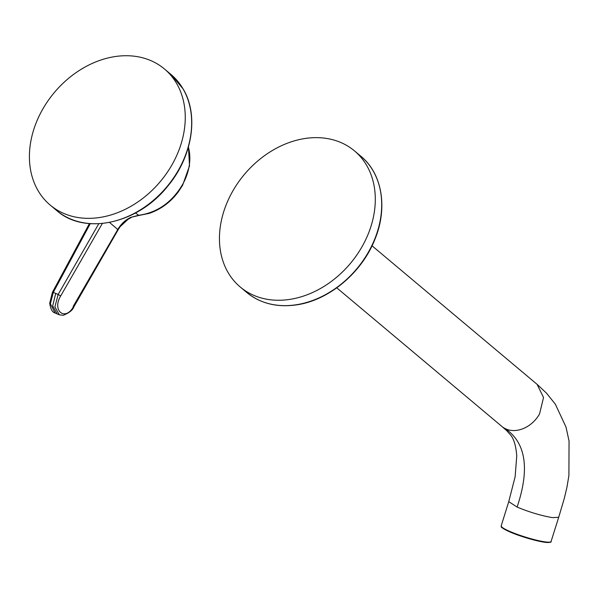 <?xml version="1.0" encoding="UTF-8"?>
<svg xmlns="http://www.w3.org/2000/svg" width="599" height="599" viewBox="0 0 599 599"><rect width="100%" height="100%" fill="white"/><g stroke="black" fill="none" stroke-linecap="round" stroke-linejoin="round"><path stroke-width="0.9" d="M38.119 190.722A88.854 69.207 130 0 1 62.513 83.77A88.854 69.207 130 0 1 164.463 68.982A88.854 69.207 130 0 1 176.548 83.351A88.854 69.207 130 0 1 152.153 190.302A88.854 69.207 130 0 1 50.211 205.09A88.854 69.207 130 0 1 38.119 190.722M290.103 299.343A88.854 69.207 -50 0 0 367.269 236.246A88.854 69.207 -50 0 0 354.496 150.896A88.854 69.207 -50 0 0 304.629 138.556A88.854 69.207 -50 0 0 227.47 201.661A88.854 69.207 -50 0 0 240.244 287.011A88.854 69.207 -50 0 0 290.103 299.343M52.802 292.582L53.304 292.379L50.376 303.798L55.13 313.022C52.338 312.386 50.541 309.091 49.717 303.139L50.376 303.798M59.353 314.842L54.898 306.89L58.148 294.468L55.722 293.42L52.667 305.932L57.182 313.906L55.13 313.022M73.138 306.493L118.025 229.095C121.223 223.779 125.476 219.87 130.777 217.37L138.421 215.318C156.96 212.795 171.584 202.687 182.291 185.009A50.323 39.197 -50 0 0 188.393 147.144M164.463 68.982L170.865 74.358A88.854 69.207 130 0 1 182.957 88.727A88.854 69.207 130 0 1 158.563 195.678A88.854 69.207 130 0 1 56.613 210.474L50.211 205.09M360.898 156.272C382.267 173.658 387.95 208.018 374.869 239.443C361.878 272.68 329.046 300.226 296.819 304.831C277.112 307.699 260.385 303.543 246.646 292.387A88.854 69.207 -50 0 0 296.512 304.719A88.854 69.207 -50 0 0 373.671 241.622A88.854 69.207 -50 0 0 360.898 156.272L354.496 150.896M537.086 384.341L543.54 397.526L539.504 414.044A27.442 21.377 130 0 1 505.286 428.659A27.442 21.377 130 0 1 501.902 426.458A27.442 21.377 130 0 1 501.895 426.451L336.765 287.842M505.286 428.659C525.944 442.811 529.89 468.95 517.109 507.068L508.753 501.64L515.125 476.752L516.757 455.944C515.964 446.038 513.964 439.134 510.76 435.233L506.589 430.531L501.895 426.451M537.206 384.431L546.498 393.161L555.34 404.19L566.01 427.057L569.05 441.021L568.9 475.546L566.961 487.174L564.295 498.443L558.695 517.304L552.39 517.626C541.399 515.732 529.778 512.28 517.521 507.248L517.109 507.068M551.065 541.511C551.627 542.132 550.309 542.462 547.112 542.492C539.946 542.17 520.95 536.779 510.063 532.002C497.38 525.72 502.464 527.397 501.191 525.877A26.131 3.459 17.4 0 0 509.951 531.478A26.131 3.459 17.4 0 0 536.12 540.088A26.131 3.459 17.4 0 0 551.065 541.511L558.695 517.304M510.116 532.017A25.615 3.392 17.4 0 0 535.109 540.291A25.615 3.392 17.4 0 0 550.309 542.028M501.52 526.731A25.615 3.392 17.4 0 0 510.019 531.972M55.722 293.42L53.304 292.379L90.269 223.659M49.717 303.139L52.48 292.2L89.401 223.592M98.775 223.749L58.148 294.468L60.686 295.981C51.619 310.716 65.343 321.813 73.632 306.381M188.453 146.92L189.509 165.878L182.568 185.376L182.291 185.009M117.307 229.604L117.801 229.492L109.505 222.439M130.777 217.37L138.886 215.475L135.509 212.982M57.182 313.906L59.241 314.789L63.299 315.291C69.327 312.843 72.868 309.983 73.924 306.718L118.325 229.432L120.144 226.692L128.149 219.219L131.278 217.527M102.332 223.487L60.686 295.981M118.025 229.095L117.554 229.177M170.865 74.358L183.062 88.854C199.168 115.173 192.421 157.02 167.548 186.401C137.927 223.794 84.609 235.542 56.613 210.474M246.646 292.387L240.244 287.011M372.046 245.807L537.191 384.423M501.191 525.877L508.753 501.64M138.886 215.475L149.301 213.349C160.742 209.41 170.333 202.357 178.068 192.212L182.568 185.376"/></g></svg>
